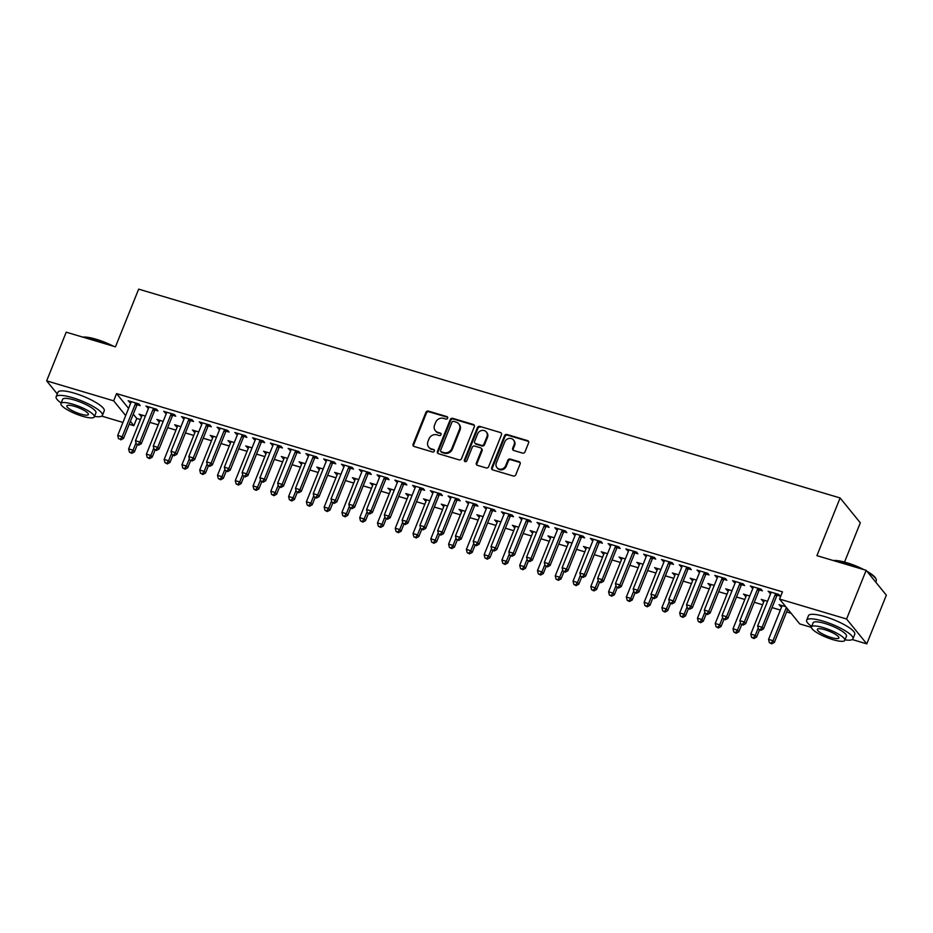 <?xml version="1.0" encoding="UTF-8"?>
<svg xmlns="http://www.w3.org/2000/svg" width="933" height="933" viewBox="0 0 933 933"><rect width="100%" height="100%" fill="white"/><g stroke="black" fill="none" stroke-linecap="round" stroke-linejoin="round"><path stroke-width="1.4" d="M447.63 418.206A1.376 1.236 -39.1 0 0 446.907 416.608L428.364 411.091A1.959 1.761 -39.1 0 0 425.914 412.339L413.097 444.201A1.959 1.761 -39.1 0 0 414.135 446.487L432.667 452.004A1.376 1.236 -39.1 0 0 434.23 449.904A1.376 1.236 -39.1 0 0 433.67 449.531L431.268 448.82A6.274 5.645 -39.1 0 1 428.679 447.105A6.274 5.645 -39.1 0 1 427.967 441.484L429.028 438.837A6.274 5.645 -39.1 0 1 436.889 434.836L439.291 435.548A1.376 1.236 -39.1 0 0 440.854 433.437A1.376 1.236 -39.1 0 0 440.283 433.064L437.892 432.352A6.274 5.645 -39.1 0 1 435.303 430.638A6.274 5.645 -39.1 0 1 434.58 425.028L435.653 422.369A6.274 5.645 -39.1 0 1 443.513 418.369L445.904 419.08A1.376 1.236 -39.1 0 0 447.63 418.206M447.677 417.366A1.376 1.236 -39.1 0 0 447.455 417.273L428.912 411.756A1.959 1.761 -39.1 0 0 426.451 413.004L413.646 444.866A1.959 1.761 -39.1 0 0 413.646 446.254M434.44 450.289A1.376 1.236 -39.1 0 0 434.218 450.196L431.268 448.82M441.064 433.833A1.376 1.236 -39.1 0 0 440.831 433.74L437.892 432.352M522.538 453.1A1.959 1.761 -39.1 0 0 524.999 451.84L528.591 442.907A1.959 1.761 -39.1 0 0 527.565 440.621L506.969 434.486A1.959 1.761 -39.1 0 0 504.52 435.734L491.703 467.596A1.959 1.761 -39.1 0 0 492.741 469.894L513.325 476.017A1.959 1.761 -39.1 0 0 515.786 474.769L520.124 463.969A1.959 1.761 -39.1 0 0 519.098 461.683L510.281 459.059A1.959 1.761 -39.1 0 0 507.82 460.307L505.674 465.66A5.236 4.723 -39.1 0 1 496.939 467.585A5.236 4.723 -39.1 0 1 496.333 462.885L504.765 441.904A5.236 4.723 -39.1 0 1 513.5 439.991A5.236 4.723 -39.1 0 1 514.106 444.691L512.695 448.178A1.959 1.761 -39.1 0 0 513.733 450.476L522.538 453.1M811.395 627.384L799.756 623.92L779.568 599.068L782.46 591.849L116.567 393.609L113.663 400.828L125.675 415.605M779.568 599.068L846.581 619.011L866.78 643.863L852.261 639.548M57.263 393.936L46.65 380.874L66.22 332.183L115.459 346.843L138.667 289.137L840.108 497.954L816.911 555.66L866.151 570.32L846.581 619.011M46.65 380.874L113.663 400.828M474.326 426.754A1.959 1.761 -39.1 0 0 473.299 424.457L452.703 418.334A1.959 1.761 -39.1 0 0 450.254 419.582L437.437 451.444A1.959 1.761 -39.1 0 0 438.475 453.73L459.059 459.864A1.959 1.761 -39.1 0 0 461.52 458.616L474.326 426.754M479.842 426.404L500.426 432.539A1.959 1.761 -39.1 0 1 501.464 434.825L488.647 466.687A1.959 1.761 -39.1 0 1 486.198 467.946L477.381 465.322A1.959 1.761 -39.1 0 1 476.355 463.025L481.545 450.103A1.959 1.761 -39.1 0 0 480.518 447.817L474.664 446.079A1.959 1.761 -39.1 0 0 472.215 447.327L466.803 460.785A1.376 1.236 -39.1 0 1 464.366 460.051L477.381 427.664A1.959 1.761 -39.1 0 1 479.842 426.404L500.426 432.539M844.528 562.074L860.308 522.807L840.108 497.954M759.485 589.971L762.366 590.834L761.001 589.155L750.33 585.982L752.989 588.047M767.567 601.295L761.246 599.418L763.905 601.47M723.938 579.393L726.819 580.244L725.454 578.565L714.783 575.393L717.442 577.457M732.008 590.706L725.699 588.828L728.358 590.892M688.379 568.803L691.26 569.666L689.895 567.987L679.236 564.815L681.883 566.867M696.461 580.128L690.152 578.238L692.799 580.303M652.832 558.226L655.712 559.077L654.348 557.398L643.677 554.225L646.336 556.29M660.914 569.538L654.593 567.661L657.252 569.725M617.273 547.636L620.153 548.499L618.789 546.82L608.129 543.636L610.777 545.7M625.355 558.96L619.045 557.071L621.693 559.135M581.726 537.058L584.606 537.909L583.242 536.23L572.57 533.058L575.229 535.122M589.808 548.371L583.487 546.493L586.146 548.557M546.178 526.469L549.047 527.332L547.683 525.652L537.023 522.468L539.671 524.533M554.249 537.781L547.939 535.904L550.587 537.968M510.619 515.891L513.5 516.742L512.135 515.063L501.464 511.89L504.123 513.955M518.701 527.203L512.38 525.326L515.039 527.39M475.072 505.301L477.941 506.164L476.576 504.485L465.917 501.301L468.564 503.365M483.142 516.614L476.833 514.736L479.492 516.8M439.513 494.723L442.394 495.575L441.029 493.895L430.358 490.723L433.017 492.787M447.595 506.036L441.286 504.158L443.933 506.222M403.966 484.134L406.846 484.985L405.482 483.317L394.811 480.133L397.47 482.198M412.036 495.446L405.727 493.569L408.386 495.633M368.407 473.556L371.287 474.407L369.923 472.728L359.263 469.556L361.911 471.62M376.489 484.868L370.179 482.991L372.827 485.043M332.859 462.966L335.74 463.818L334.376 462.138L323.704 458.966L326.363 461.03M340.942 474.279L334.62 472.401L337.279 474.465M297.3 452.377L300.181 453.24L298.817 451.56L288.157 448.388L290.804 450.452M305.383 463.701L299.073 461.823L301.721 463.876M261.753 441.799L264.634 442.65L263.269 440.971L252.598 437.799L255.257 439.863M269.835 453.111L263.514 451.234L266.173 453.298M226.206 431.209L229.075 432.072L227.71 430.393L217.051 427.221L219.698 429.273M234.276 442.534L227.967 440.644L230.614 442.709M190.647 420.631L193.528 421.483L192.163 419.803L181.492 416.631L184.151 418.695M198.729 431.944L192.408 430.066L195.067 432.131M155.1 410.042L157.969 410.905L156.604 409.225L145.945 406.042L148.592 408.106M163.17 421.366L156.861 419.477L159.52 421.541M116.567 393.609L128.579 408.397M133.279 414.17L136.766 418.462L140.417 419.547M149.886 422.369L158.19 424.842M167.66 427.664L175.964 430.136M185.434 432.947L193.737 435.431M203.207 438.242L211.523 440.714M220.981 443.537L229.296 446.009M238.766 448.831L247.07 451.304M256.54 454.126L264.844 456.599M274.314 459.409L282.617 461.882M292.087 464.704L300.403 467.176M309.873 469.999L318.176 472.471M327.646 475.294L335.95 477.766M345.42 480.577L353.724 483.049M363.194 485.871L371.509 488.344M380.967 491.166L389.283 493.639M398.753 496.461L407.056 498.933M416.526 501.744L424.83 504.228M434.3 507.039L442.604 509.511M452.073 512.334L460.389 514.806M469.859 517.628L478.163 520.101M487.632 522.923L495.936 525.396M505.406 528.206L513.71 530.679M523.18 533.501L531.495 535.974M540.953 538.796L549.269 541.268M558.739 544.091L567.042 546.563M576.512 549.374L584.816 551.846M594.286 554.668L602.59 557.141M612.06 559.963L620.375 562.436M629.845 565.258L638.149 567.731M647.619 570.541L655.922 573.025M665.392 575.836L673.696 578.308M683.166 581.131L691.47 583.603M700.94 586.425L709.255 588.898M718.725 591.72L727.029 594.193M736.499 597.003L744.802 599.476M754.272 602.298L762.576 604.771M772.046 607.593L780.361 610.065M786.624 611.931L791.102 613.261M145.396 416.071L139.087 414.194L141.734 416.246M137.326 404.747L140.195 405.61L138.83 403.931L128.171 400.758L130.818 402.823M180.955 426.649L174.634 424.772L177.293 426.836M172.873 415.337L175.754 416.188L174.389 414.509L163.718 411.336L166.377 413.401M216.503 437.239L210.193 435.361L212.841 437.425M208.421 425.926L211.301 426.778L209.937 425.098L199.277 421.926L201.925 423.99M252.05 447.817L245.741 445.939L248.4 448.003M243.98 436.504L246.86 437.367L245.496 435.688L234.824 432.504L237.483 434.568M287.609 458.406L281.299 456.529L283.947 458.593M279.527 447.094L282.407 447.945L281.043 446.266L270.372 443.093L273.031 445.158M323.156 468.984L316.847 467.106L319.506 469.171M315.086 457.671L317.955 458.535L316.59 456.855L305.931 453.671L308.578 455.736M358.715 479.574L352.394 477.696L355.053 479.76M350.633 468.261L353.514 469.112L352.149 467.433L341.478 464.261L344.137 466.325M394.262 490.163L387.953 488.274L390.6 490.338M386.192 478.839L389.061 479.702L387.696 478.023L377.037 474.839L379.684 476.903M429.821 500.741L423.5 498.863L426.159 500.928M421.739 489.428L424.62 490.28L423.255 488.6L412.584 485.428L415.243 487.493M465.369 511.331L459.059 509.441L461.707 511.506M457.287 500.006L460.167 500.869L458.803 499.19L448.143 496.018L450.791 498.07M500.928 521.909L494.607 520.031L497.266 522.095M492.846 510.596L495.726 511.447L494.362 509.768L483.691 506.596L486.35 508.66M536.475 532.498L530.166 530.62L532.813 532.673M528.393 521.174L531.274 522.037L529.909 520.357L519.249 517.185L521.897 519.249M572.022 543.076L565.713 541.198L568.372 543.263M563.952 531.763L566.832 532.615L565.468 530.935L554.797 527.763L557.456 529.827M607.581 553.666L601.26 551.788L603.919 553.852M599.499 542.353L602.38 543.204L601.015 541.525L590.344 538.353L593.003 540.417M643.129 564.243L636.819 562.366L639.467 564.43M635.058 552.931L637.927 553.782L636.563 552.114L625.903 548.931L628.55 550.995M678.688 574.833L672.366 572.955L675.025 575.02M670.605 563.52L673.486 564.372L672.122 562.692L661.45 559.52L664.109 561.584M714.235 585.411L707.925 583.533L710.573 585.597M706.164 574.098L709.033 574.961L707.669 573.282L697.009 570.098L699.657 572.162M749.794 596L743.473 594.123L746.132 596.187M741.712 584.688L744.592 585.539L743.228 583.86L732.557 580.688L735.216 582.752M785.784 606.718L779.032 604.701L781.679 606.765M777.259 595.266L780.14 596.129L778.775 594.449L768.116 591.265L770.763 593.33M866.151 570.32L886.35 595.172L866.78 643.863M136.766 418.462L133.862 425.681L129.209 424.293M122.934 422.427L101.755 416.118M130.375 421.378L133.862 425.681M140.451 415.873L140.906 414.73M129.535 402.438L129.99 401.295M158.225 421.156L158.68 420.025M147.309 407.721L147.764 406.59M175.999 426.451L176.454 425.32M165.083 413.016L165.538 411.885M193.772 431.746L194.239 430.603M182.856 418.311L183.323 417.179M211.558 437.041L212.013 435.898M200.642 423.605L201.096 422.462M229.331 442.324L229.786 441.192M218.415 428.9L218.87 427.757M247.105 447.618L247.56 446.487M236.189 434.183L236.644 433.052M264.879 452.913L265.345 451.77M253.963 439.478L254.417 438.347M282.664 458.208L283.119 457.065M271.736 444.773L272.203 443.63M300.438 463.503L300.892 462.36M289.522 450.068L289.976 448.925M318.211 468.786L318.666 467.655M307.295 455.351L307.75 454.219M335.985 474.081L336.44 472.949M325.069 460.645L325.524 459.514M353.759 479.375L354.225 478.232M342.843 465.94L343.309 464.797M371.544 484.67L371.999 483.527M360.628 471.235L361.083 470.092M389.318 489.953L389.772 488.822M378.401 476.518L378.856 475.387M407.091 495.248L407.546 494.117M396.175 481.813L396.63 480.682M424.865 500.543L425.32 499.4M413.949 487.108L414.404 485.976M442.65 505.838L443.105 504.695M431.722 492.402L432.189 491.259M460.424 511.121L460.879 509.989M449.508 497.697L449.963 496.554M478.197 516.416L478.652 515.284M467.281 502.98L467.736 501.849M495.971 521.71L496.426 520.567M485.055 508.275L485.51 507.144M513.745 527.005L514.211 525.862M502.829 513.57L503.295 512.427M531.53 532.3L531.985 531.157M520.614 518.865L521.069 517.722M549.304 537.583L549.759 536.452M538.388 524.148L538.842 523.016M567.077 542.878L567.532 541.746M556.161 529.443L556.616 528.311M584.851 548.172L585.306 547.03M573.935 534.737L574.39 533.594M602.636 553.467L603.091 552.324M591.709 540.032L592.175 538.889M620.41 558.75L620.865 557.619M609.494 545.315L609.949 544.184M638.184 564.045L638.639 562.914M627.268 550.61L627.722 549.479M655.957 569.34L656.412 568.197M645.041 555.905L645.496 554.773M673.731 574.635L674.197 573.492M662.815 561.199L663.281 560.057M691.516 579.918L691.971 578.787M680.6 566.494L681.055 565.351M709.29 585.213L709.745 584.081M698.374 571.777L698.829 570.646M727.064 590.507L727.518 589.364M716.147 577.072L716.602 575.941M744.837 595.802L745.292 594.659M733.921 582.367L734.376 581.224M762.611 601.097L763.077 599.954M751.695 587.662L752.161 586.519M780.396 606.38L780.851 605.249M769.48 592.945L769.935 591.814M435.303 430.638L435.851 431.314A6.274 5.645 -39.1 0 0 438.428 433.029M428.679 447.105L429.227 447.782A6.274 5.645 -39.1 0 0 431.816 449.484M474.326 425.366A1.959 1.761 -39.1 0 0 473.836 425.133L453.251 418.999A1.959 1.761 -39.1 0 0 450.791 420.258L437.985 452.12A1.959 1.761 -39.1 0 0 437.985 453.496M453.625 421.378A1.376 1.236 -39.1 0 0 451.91 422.252L440.668 450.231A1.376 1.236 -39.1 0 0 441.391 451.829L443.921 452.587A6.274 5.645 -39.1 0 0 451.782 448.575L459.468 429.46A6.274 5.645 -39.1 0 0 458.744 423.85A6.274 5.645 -39.1 0 0 456.155 422.136L453.625 421.378M440.819 451.455L441.367 452.12A1.376 1.236 -39.1 0 0 441.939 452.505L441.391 451.829M458.744 423.85L459.293 424.515A6.274 5.645 -39.1 0 1 460.016 430.136L452.33 449.251A6.274 5.645 -39.1 0 1 444.47 453.251L441.939 452.505M481.323 448.353L481.871 449.03A1.959 1.761 -39.1 0 1 482.093 450.779L476.903 463.701A1.959 1.761 -39.1 0 0 476.891 465.077M480.39 427.081A1.959 1.761 -39.1 0 0 477.929 428.329L464.902 460.727A1.376 1.236 -39.1 0 0 464.856 461.567M486.933 436.702A5.236 4.723 -39.1 0 0 481.65 430.498A5.236 4.723 -39.1 0 0 477.603 433.915L474.629 441.309A1.959 1.761 -39.1 0 0 475.667 443.595L481.51 445.344A1.959 1.761 -39.1 0 0 483.97 444.085L486.933 436.702L487.481 437.367A5.236 4.723 -39.1 0 0 486.886 432.679L486.338 432.002M474.85 443.07L475.398 443.735A1.959 1.761 -39.1 0 0 476.215 444.271L475.667 443.595M487.481 437.367L484.507 444.761A1.959 1.761 -39.1 0 1 482.058 446.009L476.215 444.271M513.5 439.991L514.048 440.668A5.236 4.723 -39.1 0 1 514.654 445.356L513.243 448.855A1.959 1.761 -39.1 0 0 513.243 450.231M496.939 467.585L497.487 468.249A5.236 4.723 -39.1 0 0 506.222 466.337L505.674 465.66M520.124 462.593A1.959 1.761 -39.1 0 0 519.634 462.348L510.829 459.736A1.959 1.761 -39.1 0 0 508.368 460.984L506.222 466.337M528.591 441.531A1.959 1.761 -39.1 0 0 528.101 441.286L507.517 435.163A1.959 1.761 -39.1 0 0 505.056 436.411L492.251 468.273A1.959 1.761 -39.1 0 0 492.251 469.649M141.956 415.045L141.956 415.337A1.994 1.796 140.9 0 1 141.816 416.048L128.626 448.878L133.069 450.196L134.434 451.875L137.279 444.784M131.203 452.645L129.419 452.12L131.751 453.321L131.203 452.645L133.069 450.196L136.008 442.872M129.419 452.12L128.626 448.878M134.434 451.875L131.751 453.321M135.961 403.079L135.74 403.313A1.994 1.796 -39.1 0 0 135.343 403.942L122.153 436.761L117.71 435.443L130.9 402.624A1.994 1.796 -39.1 0 0 131.04 401.913L131.04 401.61M138.224 403.756L137.104 404.98A1.994 1.796 -39.1 0 0 136.708 405.622L123.518 438.44L122.153 436.761L120.287 439.21L118.503 438.685L120.287 439.21M120.835 439.886L123.518 438.44M117.71 435.443L118.503 438.685M159.741 420.34L159.741 420.631A1.994 1.796 140.9 0 1 159.59 421.343L146.399 454.161L150.843 455.491L152.207 457.17L155.065 450.079M148.977 457.94L147.204 457.415L149.525 458.616L148.977 457.94L150.843 455.491L153.793 448.167M147.204 457.415L146.399 454.161M152.207 457.17L149.525 458.616M177.515 425.635L177.515 425.926A1.994 1.796 140.9 0 1 177.375 426.638L164.173 459.456L168.616 460.785L169.981 462.465L172.838 455.374M166.75 463.234L164.978 462.698L167.299 463.899L166.75 463.234L168.616 460.785L171.567 453.461M164.978 462.698L164.173 459.456M169.981 462.465L167.299 463.899M153.735 408.362L153.525 408.596A1.994 1.796 -39.1 0 0 153.117 409.237L139.927 442.055L135.483 440.738L148.674 407.908A1.994 1.796 -39.1 0 0 148.825 407.196L148.825 406.905M156.009 409.039L154.89 410.275A1.994 1.796 -39.1 0 0 154.481 410.917L141.291 443.735L139.927 442.055L138.061 444.505L136.288 443.98L138.061 444.505M138.609 445.181L141.291 443.735M135.483 440.738L136.288 443.98M171.509 413.657L171.299 413.89A1.994 1.796 -39.1 0 0 170.902 414.52L157.7 447.35L153.257 446.021L166.459 413.202A1.994 1.796 -39.1 0 0 166.599 412.491L166.599 412.199M173.783 414.334L172.663 415.57A1.994 1.796 -39.1 0 0 172.267 416.2L159.065 449.03L157.7 447.35L155.834 449.799L154.062 449.274L155.834 449.799M156.382 450.476L159.065 449.03M153.257 446.021L154.062 449.274M82.745 337.105A24.351 5.528 21.9 0 1 96.181 339.262A24.351 5.528 21.9 0 1 113.558 346.271M111.132 345.548A24.946 5.668 -158.1 0 0 95.807 339.6A24.946 5.668 -158.1 0 0 83.445 337.303M94.478 416.41A24.946 5.668 -158.1 0 0 102.432 415.372A24.946 5.668 -158.1 0 0 72.459 397.668A24.946 5.668 -158.1 0 0 56.132 396.758A24.946 5.668 -158.1 0 0 61.146 403.009M102.432 415.372L104.239 410.858A24.946 5.668 -158.1 0 0 74.267 393.155A24.946 5.668 -158.1 0 0 57.951 392.245L56.132 396.758M60.948 403.511L62.616 399.359A17.96 4.082 21.9 0 1 74.372 400.024A17.96 4.082 21.9 0 1 95.947 412.759L94.28 416.911A17.96 4.082 -158.1 0 0 72.704 404.164A17.96 4.082 -158.1 0 0 60.948 403.511A17.96 4.082 -158.1 0 0 82.524 416.258A17.96 4.082 -158.1 0 0 94.28 416.911M74.453 406.321A11.581 2.636 -158.1 0 0 66.873 405.89A11.581 2.636 -158.1 0 0 80.786 414.112A11.581 2.636 -158.1 0 0 88.355 414.532A11.581 2.636 -158.1 0 0 74.453 406.321M833.262 560.535A24.351 5.528 21.9 0 1 846.697 562.692A24.351 5.528 21.9 0 1 864.075 569.701M866.897 571.241A24.351 5.528 21.9 0 1 875.807 578.518L876.145 579.253A24.946 5.668 -158.1 0 0 867.643 572.162M875.737 582.11L876.285 580.734A24.946 5.668 -158.1 0 0 876.145 579.253M861.649 568.978A24.946 5.668 -158.1 0 0 846.313 563.031A24.946 5.668 -158.1 0 0 833.95 560.733M844.995 639.851A24.946 5.668 -158.1 0 0 852.937 638.802A24.946 5.668 -158.1 0 0 822.976 621.098A24.946 5.668 -158.1 0 0 806.648 620.188A24.946 5.668 -158.1 0 0 811.663 626.451M852.937 638.802L854.756 634.288A24.946 5.668 -158.1 0 0 824.784 616.596A24.946 5.668 -158.1 0 0 808.456 615.687L806.648 620.188M811.465 626.941L813.133 622.801A17.96 4.082 21.9 0 1 824.877 623.454A17.96 4.082 21.9 0 1 846.464 636.201L844.797 640.341A17.96 4.082 -158.1 0 0 823.209 627.594A17.96 4.082 -158.1 0 0 811.465 626.941A17.96 4.082 -158.1 0 0 833.041 639.688A17.96 4.082 -158.1 0 0 844.797 640.341M824.959 629.752A11.581 2.636 -158.1 0 0 817.39 629.332A11.581 2.636 -158.1 0 0 831.291 637.542A11.581 2.636 -158.1 0 0 838.872 637.962A11.581 2.636 -158.1 0 0 824.959 629.752M195.289 430.918L195.289 431.221A1.994 1.796 140.9 0 1 195.149 431.932L181.958 464.751L186.402 466.068L187.766 467.748L190.612 460.657M184.536 468.529L182.751 467.993L185.072 469.194L184.536 468.529L186.402 466.068L189.341 458.756M182.751 467.993L181.958 464.751M187.766 467.748L185.072 469.194M213.062 436.212L213.062 436.504A1.994 1.796 140.9 0 1 212.922 437.215L199.732 470.045L204.175 471.363L205.54 473.043L208.386 465.952M202.309 473.812L200.525 473.288L202.858 474.489L202.309 473.812L204.175 471.363L207.114 464.039M200.525 473.288L199.732 470.045M205.54 473.043L202.858 474.489M189.282 418.952L189.072 419.185A1.994 1.796 -39.1 0 0 188.676 419.815L175.474 452.645L171.031 451.315L184.233 418.497A1.994 1.796 -39.1 0 0 184.372 417.786L184.372 417.483M191.557 419.628L190.437 420.865A1.994 1.796 -39.1 0 0 190.04 421.494L176.838 454.324L175.474 452.645L173.608 455.094L171.835 454.558L173.608 455.094M174.156 455.759L176.838 454.324M171.031 451.315L171.835 454.558M207.056 424.247L206.846 424.48A1.994 1.796 -39.1 0 0 206.45 425.11L193.259 457.928L188.816 456.61L202.006 423.792A1.994 1.796 -39.1 0 0 202.146 423.081L202.146 422.777M209.33 424.923L208.211 426.159A1.994 1.796 -39.1 0 0 207.814 426.789L194.624 459.607L193.259 457.928L191.393 460.389L189.609 459.852L191.393 460.389M191.93 461.054L194.624 459.607M188.816 456.61L189.609 459.852M230.848 441.507L230.836 441.799A1.994 1.796 140.9 0 1 230.696 442.51L217.506 475.34L221.949 476.658L223.314 478.337L226.159 471.247M220.083 479.107L218.31 478.582L220.631 479.784L220.083 479.107L221.949 476.658L224.888 469.334M218.31 478.582L217.506 475.34M223.314 478.337L220.631 479.784M224.841 429.53L224.62 429.763A1.994 1.796 -39.1 0 0 224.223 430.405L211.033 463.223L206.59 461.905L219.78 429.075A1.994 1.796 -39.1 0 0 219.92 428.364L219.931 428.072M227.104 430.206L225.996 431.443A1.994 1.796 -39.1 0 0 225.588 432.084L212.397 464.902L211.033 463.223L209.167 465.672L207.383 465.147L209.167 465.672M209.715 466.348L212.397 464.902M206.59 461.905L207.383 465.147M248.621 446.802L248.621 447.094A1.994 1.796 140.9 0 1 248.481 447.805L235.279 480.623L239.723 481.953L241.087 483.632L243.945 476.541M237.857 484.402L236.084 483.877L238.405 485.078L237.857 484.402L239.723 481.953L242.673 474.629M236.084 483.877L235.279 480.623M241.087 483.632L238.405 485.078M242.615 434.825L242.405 435.058A1.994 1.796 -39.1 0 0 241.997 435.699L228.807 468.518L224.363 467.188L237.553 434.37A1.994 1.796 -39.1 0 0 237.705 433.658L237.705 433.367M244.889 435.501L243.77 436.737A1.994 1.796 -39.1 0 0 243.361 437.379L230.171 470.197L228.807 468.518L226.941 470.967L225.168 470.442L226.941 470.967M227.489 471.643L230.171 470.197M224.363 467.188L225.168 470.442M266.395 452.085L266.395 452.388A1.994 1.796 140.9 0 1 266.255 453.1L253.053 485.918L257.496 487.248L258.861 488.927L261.718 481.825M255.63 489.697L253.858 489.16L256.178 490.361L255.63 489.697L257.496 487.248L260.447 479.924M253.858 489.16L253.053 485.918M258.861 488.927L256.178 490.361M260.389 440.119L260.179 440.353A1.994 1.796 -39.1 0 0 259.782 440.982L246.58 473.812L242.137 472.483L255.339 439.665A1.994 1.796 -39.1 0 0 255.479 438.953L255.479 438.662M262.663 440.796L261.543 442.032A1.994 1.796 -39.1 0 0 261.147 442.662L247.945 475.492L246.58 473.812L244.714 476.262L242.942 475.725L244.714 476.262M245.262 476.926L247.945 475.492M242.137 472.483L242.942 475.725M284.168 457.38L284.168 457.683A1.994 1.796 140.9 0 1 284.029 458.395L270.838 491.213L275.282 492.531L276.646 494.21L279.492 487.119M273.416 494.98L271.631 494.455L273.952 495.656L273.416 494.98L275.282 492.531L278.221 485.207M271.631 494.455L270.838 491.213M276.646 494.21L273.952 495.656M278.162 445.414L277.952 445.647A1.994 1.796 -39.1 0 0 277.556 446.277L264.366 479.096L259.922 477.778L273.112 444.959A1.994 1.796 -39.1 0 0 273.252 444.248L273.252 443.945M280.436 446.091L279.317 447.327A1.994 1.796 -39.1 0 0 278.92 447.957L265.73 480.775L264.366 479.096L262.5 481.556L260.715 481.02L262.5 481.556M263.036 482.221L265.73 480.775M259.922 477.778L260.715 481.02M301.942 462.675L301.942 462.966A1.994 1.796 140.9 0 1 301.802 463.678L288.612 496.508L293.055 497.825L294.42 499.505L297.265 492.414M291.189 500.275L289.405 499.75L291.737 500.951L291.189 500.275L293.055 497.825L295.994 490.501M289.405 499.75L288.612 496.508M294.42 499.505L291.737 500.951M295.936 450.697L295.726 450.931A1.994 1.796 -39.1 0 0 295.329 451.572L282.139 484.39L277.696 483.072L290.886 450.242A1.994 1.796 -39.1 0 0 291.026 449.531L291.026 449.239M298.21 451.374L297.091 452.61A1.994 1.796 -39.1 0 0 296.694 453.251L283.504 486.07L282.139 484.39L280.273 486.839L278.489 486.315L280.273 486.839M280.821 487.516L283.504 486.07M277.696 483.072L278.489 486.315M319.727 467.969L319.727 468.261A1.994 1.796 140.9 0 1 319.576 468.972L306.386 501.791L310.829 503.12L312.193 504.8L315.051 497.709M308.963 505.569L307.19 505.045L309.511 506.246L308.963 505.569L310.829 503.12L313.768 495.796M307.19 505.045L306.386 501.791M312.193 504.8L309.511 506.246M313.721 455.992L313.511 456.225A1.994 1.796 -39.1 0 0 313.103 456.867L299.913 489.685L295.469 488.367L308.66 455.537A1.994 1.796 -39.1 0 0 308.811 454.826L308.811 454.534M315.995 456.669L314.876 457.905A1.994 1.796 -39.1 0 0 314.468 458.546L301.277 491.364L299.913 489.685L298.047 492.134L296.274 491.609L298.047 492.134M298.595 492.811L301.277 491.364M295.469 488.367L296.274 491.609M337.501 473.264L337.501 473.556A1.994 1.796 140.9 0 1 337.361 474.267L324.159 507.086L328.603 508.415L329.967 510.094L332.824 502.992M326.737 510.864L324.964 510.328L327.285 511.529L326.737 510.864L328.603 508.415L331.553 501.091M324.964 510.328L324.159 507.086M329.967 510.094L327.285 511.529M331.495 461.287L331.285 461.52A1.994 1.796 -39.1 0 0 330.888 462.15L317.686 494.98L313.243 493.65L326.445 460.832A1.994 1.796 -39.1 0 0 326.585 460.121L326.585 459.829M333.769 461.963L332.649 463.2A1.994 1.796 -39.1 0 0 332.253 463.829L319.051 496.659L317.686 494.98L315.821 497.429L314.048 496.904L315.821 497.429M316.369 498.094L319.051 496.659M313.243 493.65L314.048 496.904M355.275 478.547L355.275 478.851A1.994 1.796 140.9 0 1 355.135 479.562L341.933 512.38L346.388 513.698L347.752 515.378L350.598 508.287M344.522 516.159L342.738 515.622L345.058 516.824L344.522 516.159L346.388 513.698L349.327 506.386M342.738 515.622L341.933 512.38M347.752 515.378L345.058 516.824M349.269 466.582L349.059 466.815A1.994 1.796 -39.1 0 0 348.662 467.445L335.46 500.263L331.017 498.945L344.219 466.127A1.994 1.796 -39.1 0 0 344.359 465.415L344.359 465.112M351.543 467.258L350.423 468.494A1.994 1.796 -39.1 0 0 350.027 469.124L336.825 501.942L335.46 500.263L333.594 502.724L331.821 502.187L333.594 502.724M334.142 503.388L336.825 501.942M331.017 498.945L331.821 502.187M373.048 483.842L373.048 484.134A1.994 1.796 140.9 0 1 372.908 484.845L359.718 517.675L364.162 518.993L365.526 520.672L368.372 513.582M362.296 521.442L360.511 520.917L362.844 522.118L362.296 521.442L364.162 518.993L367.101 511.669M360.511 520.917L359.718 517.675M365.526 520.672L362.844 522.118M367.042 471.876L366.832 472.11A1.994 1.796 -39.1 0 0 366.436 472.739L353.245 505.558L348.802 504.24L361.992 471.422A1.994 1.796 -39.1 0 0 362.132 470.71L362.132 470.407M369.316 472.553L368.197 473.789A1.994 1.796 -39.1 0 0 367.8 474.419L354.61 507.237L353.245 505.558L351.379 508.007L349.595 507.482L351.379 508.007M351.916 508.683L354.61 507.237M348.802 504.24L349.595 507.482M390.834 489.137L390.822 489.428A1.994 1.796 140.9 0 1 390.682 490.14L377.492 522.958L381.935 524.288L383.3 525.967L386.145 518.876M380.069 526.737L378.297 526.212L380.617 527.413L380.069 526.737L381.935 524.288L384.874 516.964M378.297 526.212L377.492 522.958M383.3 525.967L380.617 527.413M384.828 477.16L384.606 477.393A1.994 1.796 -39.1 0 0 384.209 478.034L371.019 510.852L366.576 509.535L379.766 476.705A1.994 1.796 -39.1 0 0 379.906 475.993L379.918 475.702M387.09 477.836L385.97 479.072A1.994 1.796 -39.1 0 0 385.574 479.714L372.384 512.532L371.019 510.852L369.153 513.302L367.369 512.777L369.153 513.302M369.701 513.978L372.384 512.532M366.576 509.535L367.369 512.777M408.607 494.432L408.607 494.723A1.994 1.796 140.9 0 1 408.456 495.435L395.265 528.253L399.709 529.582L401.073 531.262L403.931 524.171M397.843 532.032L396.07 531.495L398.391 532.696L397.843 532.032L399.709 529.582L402.659 522.258M396.07 531.495L395.265 528.253M401.073 531.262L398.391 532.696M402.601 482.454L402.391 482.688A1.994 1.796 -39.1 0 0 401.983 483.329L388.793 516.147L384.349 514.818L397.54 481.999A1.994 1.796 -39.1 0 0 397.691 481.288L397.691 480.996M404.875 483.131L403.756 484.367A1.994 1.796 -39.1 0 0 403.348 484.997L390.157 517.827L388.793 516.147L386.927 518.596L385.154 518.072L386.927 518.596M387.475 519.273L390.157 517.827M384.349 514.818L385.154 518.072M426.381 499.715L426.381 500.018A1.994 1.796 140.9 0 1 426.241 500.729L413.039 533.548L417.483 534.866L418.847 536.545L421.704 529.454M415.617 537.326L413.844 536.79L416.165 537.991L415.617 537.326L417.483 534.866L420.433 527.553M413.844 536.79L413.039 533.548M418.847 536.545L416.165 537.991M420.375 487.749L420.165 487.982A1.994 1.796 -39.1 0 0 419.768 488.612L406.566 521.442L402.123 520.113L415.325 487.294A1.994 1.796 -39.1 0 0 415.465 486.583L415.465 486.28M422.649 488.425L421.529 489.662A1.994 1.796 -39.1 0 0 421.133 490.291L407.931 523.121L406.566 521.442L404.7 523.891L402.928 523.355L404.7 523.891M405.249 524.556L407.931 523.121M402.123 520.113L402.928 523.355M444.155 505.01L444.155 505.301A1.994 1.796 140.9 0 1 444.015 506.013L430.824 538.842L435.268 540.16L436.632 541.84L439.478 534.749M433.402 542.609L431.617 542.085L433.938 543.286L433.402 542.609L435.268 540.16L438.207 532.836M431.617 542.085L430.824 538.842M436.632 541.84L433.938 543.286M438.148 493.044L437.939 493.277A1.994 1.796 -39.1 0 0 437.542 493.907L424.352 526.725L419.908 525.407L433.099 492.589A1.994 1.796 -39.1 0 0 433.239 491.878L433.239 491.574M440.423 493.72L439.303 494.957A1.994 1.796 -39.1 0 0 438.907 495.586L425.716 528.405L424.352 526.725L422.486 529.186L420.701 528.649L422.486 529.186M423.022 529.851L425.716 528.405M419.908 525.407L420.701 528.649M461.928 510.304L461.928 510.596A1.994 1.796 140.9 0 1 461.788 511.307L448.598 544.137L453.041 545.455L454.406 547.135L457.252 540.044M451.175 547.904L449.391 547.379L451.724 548.581L451.175 547.904L453.041 545.455L455.98 538.131M449.391 547.379L448.598 544.137M454.406 547.135L451.724 548.581M455.922 498.327L455.712 498.56A1.994 1.796 -39.1 0 0 455.316 499.202L442.125 532.02L437.682 530.702L450.872 497.872A1.994 1.796 -39.1 0 0 451.012 497.161L451.012 496.869M458.196 499.003L457.077 500.24A1.994 1.796 -39.1 0 0 456.68 500.881L443.49 533.699L442.125 532.02L440.259 534.469L438.475 533.944L440.259 534.469M440.808 535.145L443.49 533.699M437.682 530.702L438.475 533.944M479.714 515.599L479.714 515.891A1.994 1.796 140.9 0 1 479.562 516.602L466.372 549.42L470.815 550.75L472.18 552.429L475.037 545.339M468.949 553.199L467.176 552.674L469.497 553.875L468.949 553.199L470.815 550.75L473.754 543.426M467.176 552.674L466.372 549.42M472.18 552.429L469.497 553.875M473.707 503.622L473.498 503.855A1.994 1.796 -39.1 0 0 473.089 504.496L459.899 537.315L455.456 535.985L468.646 503.167A1.994 1.796 -39.1 0 0 468.786 502.455L468.798 502.164M475.982 504.298L474.862 505.534A1.994 1.796 -39.1 0 0 474.454 506.176L461.264 538.994L459.899 537.315L458.033 539.764L456.26 539.239L458.033 539.764M458.581 540.44L461.264 538.994M455.456 535.985L456.26 539.239M497.487 520.882L497.487 521.185A1.994 1.796 140.9 0 1 497.347 521.897L484.145 554.715L488.589 556.045L489.953 557.724L492.811 550.622M486.723 558.494L484.95 557.957L487.271 559.159L486.723 558.494L488.589 556.045L491.539 548.721M484.95 557.957L484.145 554.715M489.953 557.724L487.271 559.159M491.481 508.917L491.271 509.15A1.994 1.796 -39.1 0 0 490.875 509.78L477.673 542.609L473.229 541.28L486.431 508.462A1.994 1.796 -39.1 0 0 486.571 507.75L486.571 507.459M493.755 509.593L492.636 510.829A1.994 1.796 -39.1 0 0 492.239 511.459L479.037 544.289L477.673 542.609L475.807 545.059L474.034 544.522L475.807 545.059M476.355 545.723L479.037 544.289M473.229 541.28L474.034 544.522M515.261 526.177L515.261 526.48A1.994 1.796 140.9 0 1 515.121 527.192L501.919 560.01L506.374 561.328L507.739 563.007L510.584 555.916M504.508 563.777L502.724 563.252L505.045 564.453L504.508 563.777L506.374 561.328L509.313 554.004M502.724 563.252L501.919 560.01M507.739 563.007L505.045 564.453M509.255 514.211L509.045 514.445A1.994 1.796 -39.1 0 0 508.648 515.074L495.446 547.893L491.003 546.575L504.205 513.756A1.994 1.796 -39.1 0 0 504.345 513.045L504.345 512.742M511.529 514.888L510.409 516.124A1.994 1.796 -39.1 0 0 510.013 516.754L496.811 549.572L495.446 547.893L493.58 550.353L491.808 549.817L493.58 550.353M494.128 551.018L496.811 549.572M491.003 546.575L491.808 549.817M533.035 531.472L533.035 531.763A1.994 1.796 140.9 0 1 532.895 532.475L519.704 565.305L524.148 566.623L525.512 568.302L528.358 561.211M522.282 569.072L520.497 568.547L522.83 569.748L522.282 569.072L524.148 566.623L527.087 559.299M520.497 568.547L519.704 565.305M525.512 568.302L522.83 569.748M527.028 519.494L526.818 519.728A1.994 1.796 -39.1 0 0 526.422 520.369L513.232 553.187L508.788 551.87L521.979 519.04A1.994 1.796 -39.1 0 0 522.118 518.328L522.118 518.037M529.303 520.171L528.183 521.407A1.994 1.796 -39.1 0 0 527.786 522.048L514.596 554.867L513.232 553.187L511.366 555.636L509.581 555.112L511.366 555.636M511.902 556.313L514.596 554.867M508.788 551.87L509.581 555.112M550.82 536.767L550.808 537.058A1.994 1.796 140.9 0 1 550.668 537.77L537.478 570.588L541.921 571.917L543.286 573.597L546.132 566.506M540.055 574.366L538.283 573.842L540.604 575.043L540.055 574.366L541.921 571.917L544.86 564.593M538.283 573.842L537.478 570.588M543.286 573.597L540.604 575.043M568.594 542.061L568.594 542.353A1.994 1.796 140.9 0 1 568.442 543.064L555.252 575.883L559.695 577.212L561.06 578.892L563.917 571.789M557.829 579.661L556.056 579.125L558.377 580.326L557.829 579.661L559.695 577.212L562.646 569.888M556.056 579.125L555.252 575.883M561.06 578.892L558.377 580.326M586.367 547.344L586.367 547.648A1.994 1.796 140.9 0 1 586.227 548.359L573.025 581.177L577.469 582.495L578.833 584.175L581.691 577.084M575.603 584.956L573.83 584.42L576.151 585.621L575.603 584.956L577.469 582.495L580.419 575.183M573.83 584.42L573.025 581.177M578.833 584.175L576.151 585.621M604.141 552.639L604.141 552.931A1.994 1.796 140.9 0 1 604.001 553.642L590.811 586.472L595.254 587.79L596.619 589.469L599.464 582.379M593.388 590.239L591.604 589.714L593.924 590.916L593.388 590.239L595.254 587.79L598.193 580.466M591.604 589.714L590.811 586.472M596.619 589.469L593.924 590.916M621.914 557.934L621.914 558.226A1.994 1.796 140.9 0 1 621.775 558.937L608.584 591.755L613.028 593.085L614.392 594.764L617.238 587.673M611.162 595.534L609.377 595.009L611.71 596.21L611.162 595.534L613.028 593.085L615.967 585.761M609.377 595.009L608.584 591.755M614.392 594.764L611.71 596.21M639.7 563.229L639.7 563.52A1.994 1.796 140.9 0 1 639.548 564.232L626.358 597.05L630.801 598.38L632.166 600.059L635.023 592.968M628.935 600.829L627.163 600.304L629.483 601.493L628.935 600.829L630.801 598.38L633.74 591.056M627.163 600.304L626.358 597.05M632.166 600.059L629.483 601.493M657.473 568.512L657.473 568.815A1.994 1.796 140.9 0 1 657.333 569.527L644.132 602.345L648.575 603.663L649.939 605.342L652.797 598.251M646.709 606.123L644.936 605.587L647.257 606.788L646.709 606.123L648.575 603.663L651.526 596.35M644.936 605.587L644.132 602.345M649.939 605.342L647.257 606.788M544.814 524.789L544.592 525.022A1.994 1.796 -39.1 0 0 544.196 525.664L531.005 558.482L526.562 557.164L539.752 524.334A1.994 1.796 -39.1 0 0 539.892 523.623L539.892 523.331M547.076 525.466L545.957 526.702A1.994 1.796 -39.1 0 0 545.56 527.343L532.37 560.162L531.005 558.482L529.139 560.931L527.355 560.406L529.139 560.931M529.687 561.608L532.37 560.162M526.562 557.164L527.355 560.406M562.587 530.084L562.377 530.317A1.994 1.796 -39.1 0 0 561.969 530.947L548.779 563.777L544.336 562.447L557.526 529.629A1.994 1.796 -39.1 0 0 557.677 528.918L557.677 528.626M564.862 530.76L563.742 531.997A1.994 1.796 -39.1 0 0 563.334 532.626L550.143 565.456L548.779 563.777L546.913 566.226L545.14 565.701L546.913 566.226M547.461 566.891L550.143 565.456M544.336 562.447L545.14 565.701M580.361 535.379L580.151 535.612A1.994 1.796 -39.1 0 0 579.755 536.242L566.553 569.06L562.109 567.742L575.311 534.924A1.994 1.796 -39.1 0 0 575.451 534.212L575.451 533.909M582.635 536.055L581.516 537.291A1.994 1.796 -39.1 0 0 581.119 537.921L567.917 570.739L566.553 569.06L564.687 571.521L562.914 570.984L564.687 571.521M565.235 572.186L567.917 570.739M562.109 567.742L562.914 570.984M598.135 540.673L597.925 540.907A1.994 1.796 -39.1 0 0 597.528 541.537L584.338 574.355L579.894 573.037L593.085 540.219A1.994 1.796 -39.1 0 0 593.225 539.507L593.225 539.204M600.409 541.35L599.289 542.586A1.994 1.796 -39.1 0 0 598.893 543.216L585.702 576.034L584.338 574.355L582.472 576.804L580.688 576.279L582.472 576.804M583.008 577.48L585.702 576.034M579.894 573.037L580.688 576.279M615.908 545.957L615.698 546.19A1.994 1.796 -39.1 0 0 615.302 546.831L602.112 579.65L597.668 578.332L610.858 545.502A1.994 1.796 -39.1 0 0 610.998 544.79L610.998 544.499M618.182 546.633L617.063 547.869A1.994 1.796 -39.1 0 0 616.666 548.511L603.476 581.329L602.112 579.65L600.246 582.099L598.461 581.574L600.246 582.099M600.794 582.775L603.476 581.329M597.668 578.332L598.461 581.574M633.694 551.251L633.484 551.485A1.994 1.796 -39.1 0 0 633.075 552.126L619.885 584.944L615.442 583.615L628.632 550.797A1.994 1.796 -39.1 0 0 628.772 550.085L628.784 549.794M635.968 551.928L634.848 553.164A1.994 1.796 -39.1 0 0 634.44 553.794L621.25 586.624L619.885 584.944L618.019 587.393L616.246 586.869L618.019 587.393M618.567 588.07L621.25 586.624M615.442 583.615L616.246 586.869M651.467 556.546L651.257 556.779A1.994 1.796 -39.1 0 0 650.861 557.409L637.659 590.239L633.215 588.91L646.417 556.091A1.994 1.796 -39.1 0 0 646.557 555.38L646.557 555.077M653.741 557.223L652.622 558.459A1.994 1.796 -39.1 0 0 652.225 559.089L639.023 591.919L637.659 590.239L635.793 592.688L634.02 592.152L635.793 592.688M636.341 593.353L639.023 591.919M633.215 588.91L634.02 592.152M675.247 573.807L675.247 574.11A1.994 1.796 140.9 0 1 675.107 574.821L661.905 607.64L666.36 608.957L667.725 610.637L670.57 603.546M664.483 611.407L662.71 610.882L665.031 612.083L664.483 611.407L666.36 608.957L669.299 601.633M662.71 610.882L661.905 607.64M667.725 610.637L665.031 612.083M669.241 561.841L669.031 562.074A1.994 1.796 -39.1 0 0 668.634 562.704L655.433 595.522L650.989 594.204L664.191 561.386A1.994 1.796 -39.1 0 0 664.331 560.675L664.331 560.371M671.515 562.517L670.395 563.754A1.994 1.796 -39.1 0 0 669.999 564.383L656.797 597.202L655.433 595.522L653.567 597.983L651.794 597.447L653.567 597.983M654.115 598.648L656.797 597.202M650.989 594.204L651.794 597.447M693.021 579.101L693.021 579.393A1.994 1.796 140.9 0 1 692.881 580.104L679.69 612.934L684.134 614.252L685.498 615.932L688.344 608.841M682.268 616.701L680.484 616.177L682.816 617.378L682.268 616.701L684.134 614.252L687.073 606.928M680.484 616.177L679.69 612.934M685.498 615.932L682.816 617.378M687.015 567.124L686.805 567.357A1.994 1.796 -39.1 0 0 686.408 567.999L673.218 600.817L668.774 599.499L681.965 566.669A1.994 1.796 -39.1 0 0 682.105 565.958L682.105 565.666M689.289 567.8L688.169 569.037A1.994 1.796 -39.1 0 0 687.773 569.678L674.582 602.496L673.218 600.817L671.352 603.266L669.567 602.741L671.352 603.266M671.888 603.943L674.582 602.496M668.774 599.499L669.567 602.741M710.806 584.396L710.794 584.688A1.994 1.796 140.9 0 1 710.654 585.399L697.464 618.217L701.908 619.547L703.272 621.226L706.118 614.136M700.042 621.996L698.269 621.471L700.59 622.673L700.042 621.996L701.908 619.547L704.847 612.223M698.269 621.471L697.464 618.217M703.272 621.226L700.59 622.673M704.8 572.419L704.578 572.652A1.994 1.796 -39.1 0 0 704.182 573.294L690.991 606.112L686.548 604.782L699.738 571.964A1.994 1.796 -39.1 0 0 699.878 571.253L699.878 570.961M707.062 573.095L705.943 574.331A1.994 1.796 -39.1 0 0 705.546 574.973L692.356 607.791L690.991 606.112L689.125 608.561L687.341 608.036L689.125 608.561M689.674 609.237L692.356 607.791M686.548 604.782L687.341 608.036M728.58 589.679L728.58 589.983A1.994 1.796 140.9 0 1 728.428 590.694L715.238 623.512L719.681 624.842L721.046 626.521L723.903 619.419M717.815 627.291L716.043 626.754L718.363 627.956L717.815 627.291L719.681 624.842L722.632 617.518M716.043 626.754L715.238 623.512M721.046 626.521L718.363 627.956M722.574 577.714L722.364 577.947A1.994 1.796 -39.1 0 0 721.955 578.577L708.765 611.407L704.322 610.077L717.512 577.259A1.994 1.796 -39.1 0 0 717.664 576.547L717.664 576.256M724.848 578.39L723.728 579.626A1.994 1.796 -39.1 0 0 723.32 580.256L710.13 613.086L708.765 611.407L706.899 613.856L705.126 613.319L706.899 613.856M707.447 614.52L710.13 613.086M704.322 610.077L705.126 613.319M746.353 594.974L746.353 595.277A1.994 1.796 140.9 0 1 746.213 595.989L733.011 628.807L737.455 630.125L738.819 631.804L741.677 624.713M735.589 632.586L733.816 632.049L736.137 633.25L735.589 632.586L737.455 630.125L740.405 622.801M733.816 632.049L733.011 628.807M738.819 631.804L736.137 633.25M740.347 583.008L740.137 583.242A1.994 1.796 -39.1 0 0 739.741 583.871L726.539 616.69L722.095 615.372L735.297 582.554A1.994 1.796 -39.1 0 0 735.437 581.842L735.437 581.539M742.621 583.685L741.502 584.921A1.994 1.796 -39.1 0 0 741.105 585.551L727.903 618.369L726.539 616.69L724.673 619.15L722.9 618.614L724.673 619.15M725.221 619.815L727.903 618.369M722.095 615.372L722.9 618.614M764.127 600.269L764.127 600.56A1.994 1.796 140.9 0 1 763.987 601.272L750.797 634.102L755.24 635.42L756.605 637.099L759.45 630.008M753.374 637.869L751.59 637.344L753.911 638.545L753.374 637.869L755.24 635.42L758.179 628.096M751.59 637.344L750.797 634.102M756.605 637.099L753.911 638.545M758.121 588.291L757.911 588.525A1.994 1.796 -39.1 0 0 757.514 589.166L744.324 621.984L739.869 620.667L753.071 587.837A1.994 1.796 -39.1 0 0 753.211 587.125L753.211 586.834M760.395 588.968L759.275 590.204A1.994 1.796 -39.1 0 0 758.879 590.846L745.689 623.664L744.324 621.984L742.458 624.434L740.674 623.909L742.458 624.434M742.995 625.11L745.689 623.664M739.869 620.667L740.674 623.909M781.901 605.564L781.901 605.855A1.994 1.796 140.9 0 1 781.761 606.567L768.57 639.385L773.014 640.714L774.378 642.394L787.569 609.576A1.994 1.796 140.9 0 1 787.779 609.179M771.148 643.164L769.363 642.639L771.696 643.84L771.148 643.164L773.014 640.714L786.204 607.896A1.994 1.796 140.9 0 1 786.414 607.5M769.363 642.639L768.57 639.385M774.378 642.394L771.696 643.84M775.894 593.586L775.685 593.82A1.994 1.796 -39.1 0 0 775.288 594.461L762.098 627.279L757.654 625.961L770.845 593.131A1.994 1.796 -39.1 0 0 770.985 592.42L770.985 592.128M778.169 594.263L777.049 595.499A1.994 1.796 -39.1 0 0 776.653 596.14L763.462 628.959L762.098 627.279L760.232 629.728L758.447 629.204L760.232 629.728M760.78 630.405L763.462 628.959M757.654 625.961L758.447 629.204M447.455 417.273L446.907 416.608M434.218 450.196L433.67 449.531M440.831 433.74L440.283 433.064M413.646 444.866L413.097 444.201M426.451 413.004L425.914 412.339M428.912 411.756L428.364 411.091M437.985 452.12L437.437 451.444M450.791 420.258L450.254 419.582M453.251 418.999L452.703 418.334M473.836 425.133L473.299 424.457M444.47 453.251L443.921 452.587M452.33 449.251L451.782 448.575M460.016 430.136L459.468 429.46M476.903 463.701L476.355 463.025M482.093 450.779L481.545 450.103M464.902 460.727L464.366 460.051M477.929 428.329L477.381 427.664M482.058 446.009L481.51 445.344M484.507 444.761L483.97 444.085M513.243 448.855L512.695 448.178M514.654 445.356L514.106 444.691M508.368 460.984L507.82 460.307M510.829 459.736L510.281 459.059M519.634 462.348L519.098 461.683M492.251 468.273L491.703 467.596M505.056 436.411L504.52 435.734M507.517 435.163L506.969 434.486M528.101 441.286L527.565 440.621M135.74 403.313L137.104 404.98M135.343 403.942L136.708 405.622M153.525 408.596L154.89 410.275M153.117 409.237L154.481 410.917M171.299 413.89L172.663 415.57M170.902 414.52L172.267 416.2M189.072 419.185L190.437 420.865M188.676 419.815L190.04 421.494M206.846 424.48L208.211 426.159M206.45 425.11L207.814 426.789M224.62 429.763L225.996 431.443M224.223 430.405L225.588 432.084M242.405 435.058L243.77 436.737M241.997 435.699L243.361 437.379M260.179 440.353L261.543 442.032M259.782 440.982L261.147 442.662M277.952 445.647L279.317 447.327M277.556 446.277L278.92 447.957M295.726 450.931L297.091 452.61M295.329 451.572L296.694 453.251M313.511 456.225L314.876 457.905M313.103 456.867L314.468 458.546M331.285 461.52L332.649 463.2M330.888 462.15L332.253 463.829M349.059 466.815L350.423 468.494M348.662 467.445L350.027 469.124M366.832 472.11L368.197 473.789M366.436 472.739L367.8 474.419M384.606 477.393L385.97 479.072M384.209 478.034L385.574 479.714M402.391 482.688L403.756 484.367M401.983 483.329L403.348 484.997M420.165 487.982L421.529 489.662M419.768 488.612L421.133 490.291M437.939 493.277L439.303 494.957M437.542 493.907L438.907 495.586M455.712 498.56L457.077 500.24M455.316 499.202L456.68 500.881M473.498 503.855L474.862 505.534M473.089 504.496L474.454 506.176M491.271 509.15L492.636 510.829M490.875 509.78L492.239 511.459M509.045 514.445L510.409 516.124M508.648 515.074L510.013 516.754M526.818 519.728L528.183 521.407M526.422 520.369L527.786 522.048M544.592 525.022L545.957 526.702M544.196 525.664L545.56 527.343M562.377 530.317L563.742 531.997M561.969 530.947L563.334 532.626M580.151 535.612L581.516 537.291M579.755 536.242L581.119 537.921M597.925 540.907L599.289 542.586M597.528 541.537L598.893 543.216M615.698 546.19L617.063 547.869M615.302 546.831L616.666 548.511M633.484 551.485L634.848 553.164M633.075 552.126L634.44 553.794M651.257 556.779L652.622 558.459M650.861 557.409L652.225 559.089M669.031 562.074L670.395 563.754M668.634 562.704L669.999 564.383M686.805 567.357L688.169 569.037M686.408 567.999L687.773 569.678M704.578 572.652L705.943 574.331M704.182 573.294L705.546 574.973M722.364 577.947L723.728 579.626M721.955 578.577L723.32 580.256M740.137 583.242L741.502 584.921M739.741 583.871L741.105 585.551M757.911 588.525L759.275 590.204M757.514 589.166L758.879 590.846M787.569 609.576L786.204 607.896M775.685 593.82L777.049 595.499M775.288 594.461L776.653 596.14"/></g></svg>
